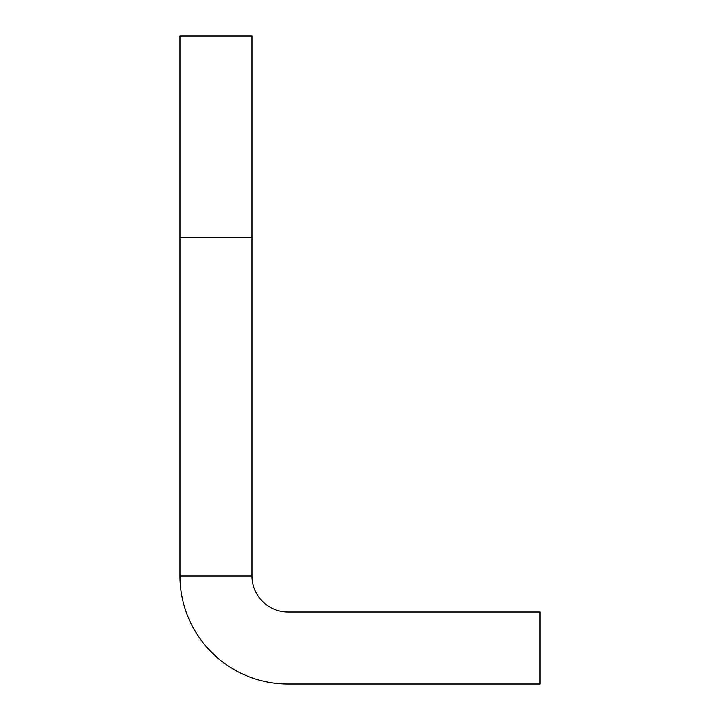 <?xml version="1.0" encoding="UTF-8"?>
<svg xmlns="http://www.w3.org/2000/svg" width="720" height="720" viewBox="0 0 720 720"><rect width="100%" height="100%" fill="white"/><g stroke="black" fill="none" stroke-linecap="round" stroke-linejoin="round"><path stroke-width="1.08" d="M252 576L252 36L180 36L180 576L252 576A36 36 0 0 0 288 612L540 612L540 684L288 684A108 108 0 0 1 180 576M252 237.834L180 237.834"/></g></svg>
